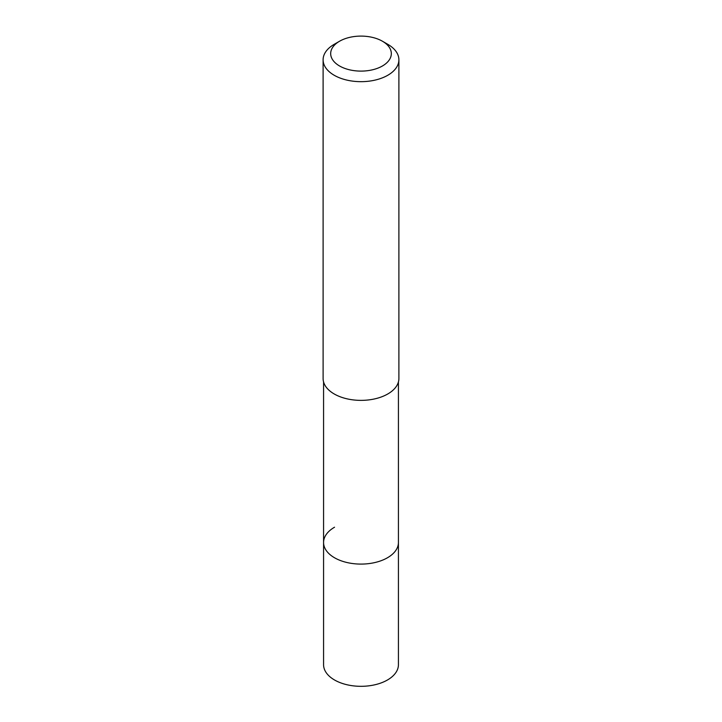 <?xml version="1.0" encoding="UTF-8"?>
<svg xmlns="http://www.w3.org/2000/svg" width="722" height="722" viewBox="0 0 722 722"><rect width="100%" height="100%" fill="white"/><g stroke="black" fill="none" stroke-linecap="round" stroke-linejoin="round"><path stroke-width="1.08" d="M323.573 381.947L323.573 664.709A37.427 21.606 0 0 0 346.677 684.673A37.427 21.606 0 0 0 387.461 679.989A37.427 21.606 0 0 0 398.427 664.709L398.427 542.493A37.427 21.606 180 0 1 387.461 557.763A37.427 21.606 180 0 1 346.677 562.447A37.427 21.606 180 0 1 323.573 542.493A37.427 21.606 180 0 1 334.539 527.213M323.573 542.493A37.427 21.606 0 0 0 346.677 562.447A37.427 21.606 0 0 0 387.461 557.763A37.427 21.606 0 0 0 398.427 542.493L398.427 381.947M323.104 59.791L323.104 378.499A37.896 21.877 0 0 0 346.497 398.706A37.896 21.877 0 0 0 387.795 393.968A37.896 21.877 0 0 0 398.896 378.499L398.896 59.791A37.896 21.877 180 0 1 387.795 75.259A37.896 21.877 180 0 1 346.497 80.007A37.896 21.877 180 0 1 323.104 59.791A37.896 21.877 180 0 1 334.205 44.322L339.566 41.226A30.315 17.499 180 0 1 382.434 41.226A30.315 17.499 180 0 1 382.434 65.982A30.315 17.499 180 0 1 339.566 65.982A30.315 17.499 180 0 1 339.566 41.226L334.205 44.322M382.434 41.226L387.795 44.322A37.896 21.877 180 0 1 398.896 59.791"/></g></svg>
